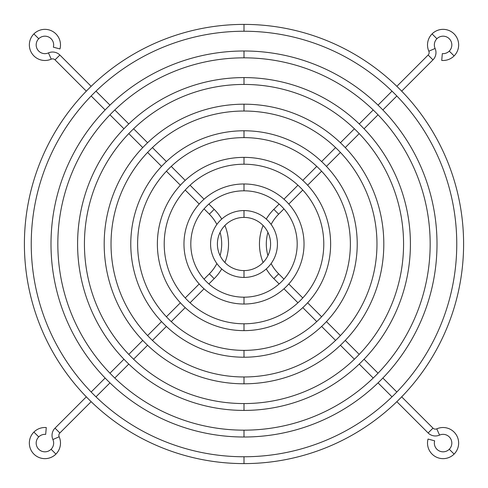 <?xml version="1.0" encoding="UTF-8"?>
<svg xmlns="http://www.w3.org/2000/svg" width="488" height="488" viewBox="0 0 488 488"><rect width="100%" height="100%" fill="white"/><g stroke="black" fill="none" stroke-linecap="round" stroke-linejoin="round"><path stroke-width="0.73" d="M52.905 439.542L59.158 436.772A3.422 3.422 0 0 1 59.865 432.972L55.028 428.135L86.321 396.842L55.028 428.135A10.26 10.26 0 0 0 52.905 439.542L59.158 436.772L52.905 439.542A8.741 8.741 0 0 1 51.094 449.265A8.741 8.741 0 0 0 52.905 439.542A10.26 10.26 0 0 1 55.028 428.135A10.26 10.26 0 0 0 52.905 439.542L59.158 436.772L52.905 439.542A8.741 8.741 0 0 1 51.094 449.265A8.741 8.741 0 0 0 52.905 439.542A10.26 10.26 0 0 1 55.028 428.135A10.26 10.26 0 0 0 52.905 439.542A8.741 8.741 0 0 1 38.735 449.265A8.741 8.741 0 0 1 38.735 436.906L33.904 432.069A15.579 15.579 0 0 1 46.275 427.567L45.677 434.381L46.275 427.567A15.579 15.579 0 0 0 33.904 432.069A15.579 15.579 0 0 1 46.275 427.567L45.677 434.381L46.275 427.567A15.579 15.579 0 0 0 33.904 432.069A15.579 15.579 0 0 1 46.275 427.567L45.677 434.381A8.741 8.741 0 0 0 38.735 436.906A8.741 8.741 0 0 1 45.677 434.381A8.741 8.741 0 0 0 38.735 436.906L33.904 432.069A15.579 15.579 0 0 0 33.904 454.096A15.579 15.579 0 0 0 55.931 454.096A15.579 15.579 0 0 1 33.904 454.096A15.579 15.579 0 0 1 33.904 432.069A15.579 15.579 0 0 0 33.904 454.096A15.579 15.579 0 0 0 55.931 454.096A15.579 15.579 0 0 1 33.904 454.096A15.579 15.579 0 0 1 33.904 432.069L38.735 436.906A8.741 8.741 0 0 1 45.677 434.381A8.741 8.741 0 0 0 38.735 436.906L33.904 432.069A15.579 15.579 0 0 0 33.904 454.096A15.579 15.579 0 0 0 59.158 436.772A3.422 3.422 0 0 1 59.865 432.972L91.158 401.679M204.051 279.118L209.346 273.823L204.051 279.118L209.346 273.823L204.051 279.118L209.346 273.823L214.177 278.654L208.882 283.949L214.177 278.654A49.013 49.013 0 0 0 221.723 268.931A49.013 49.013 0 0 1 214.177 278.654A49.013 49.013 0 0 0 221.723 268.931A49.013 49.013 0 0 1 214.177 278.654A49.013 49.013 0 0 0 221.723 268.931M224.907 262.514A49.013 49.013 0 0 0 224.907 225.486A49.013 49.013 0 0 1 224.907 262.514A49.013 49.013 0 0 0 224.907 225.486A49.013 49.013 0 0 1 224.907 262.514A49.013 49.013 0 0 0 224.907 225.486M216.886 224.437A42.169 42.169 0 0 0 209.346 214.177A42.169 42.169 0 0 1 216.886 224.437A42.169 42.169 0 0 0 209.346 214.177A42.169 42.169 0 0 1 216.886 224.437A42.169 42.169 0 0 0 209.346 214.177L214.177 209.346A49.013 49.013 0 0 1 221.723 219.069A49.013 49.013 0 0 0 214.177 209.346L208.882 204.051M216.886 263.563A42.169 42.169 0 0 1 209.346 273.823A42.169 42.169 0 0 0 216.886 263.563A42.169 42.169 0 0 1 209.346 273.823L214.177 278.654L208.882 283.949L214.177 278.654L209.346 273.823A42.169 42.169 0 0 0 216.886 263.563A42.169 42.169 0 0 1 209.346 273.823L214.177 278.654L208.882 283.949M220.07 255.602A42.169 42.169 0 0 0 220.07 232.398A42.169 42.169 0 0 1 220.07 255.602A42.169 42.169 0 0 0 220.07 232.398A42.169 42.169 0 0 1 220.07 255.602A42.169 42.169 0 0 0 220.07 232.398M86.321 91.158L55.028 59.865L86.321 91.158L55.028 59.865L86.321 91.158L55.028 59.865L59.865 55.028L91.158 86.321L59.865 55.028A10.26 10.26 0 0 0 48.458 52.905A8.741 8.741 0 0 1 38.735 38.735A8.741 8.741 0 0 1 53.357 47.177L59.963 48.946L53.357 47.177A8.741 8.741 0 0 0 38.735 38.735L33.904 33.904A15.579 15.579 0 0 1 59.963 48.946L53.357 47.177A8.741 8.741 0 0 0 38.735 38.735L33.904 33.904A15.579 15.579 0 0 1 59.963 48.946L53.357 47.177A8.741 8.741 0 0 0 38.735 38.735L33.904 33.904A15.579 15.579 0 0 1 59.963 48.946L53.357 47.177A8.741 8.741 0 0 0 38.735 38.735L33.904 33.904A15.579 15.579 0 0 1 59.963 48.946A15.579 15.579 0 0 0 33.904 33.904A15.579 15.579 0 0 0 51.228 59.158L48.458 52.905A8.741 8.741 0 0 1 38.735 38.735A8.741 8.741 0 0 0 48.458 52.905A8.741 8.741 0 0 1 38.735 38.735A8.741 8.741 0 0 0 48.458 52.905A10.26 10.26 0 0 1 59.865 55.028A10.26 10.26 0 0 0 48.458 52.905L51.228 59.158A15.579 15.579 0 0 1 33.904 33.904A15.579 15.579 0 0 0 51.228 59.158L48.458 52.905A10.26 10.26 0 0 1 59.865 55.028A10.26 10.26 0 0 0 48.458 52.905L51.228 59.158A15.579 15.579 0 0 1 33.904 33.904A15.579 15.579 0 0 0 51.228 59.158L48.458 52.905M51.228 59.158A3.422 3.422 0 0 1 55.028 59.865A3.422 3.422 0 0 0 51.228 59.158A3.422 3.422 0 0 1 55.028 59.865L59.865 55.028L91.158 86.321L59.865 55.028L55.028 59.865A3.422 3.422 0 0 0 51.228 59.158A3.422 3.422 0 0 1 55.028 59.865L59.865 55.028L91.158 86.321M95.99 396.842L109.965 382.873M114.802 378.035L128.771 364.06M133.608 359.223L147.583 345.254M152.421 340.417L166.396 326.441M171.233 321.604L185.214 307.623M190.052 302.786L204.039 288.798M91.158 392.01L105.127 378.035M109.965 373.198L123.94 359.229M128.777 354.392L142.746 340.417M147.583 335.579L161.559 321.604M166.396 316.767L180.377 302.786M185.214 297.948L199.202 283.961M204.039 199.202L190.052 185.214M185.214 180.377L171.233 166.396M166.396 161.559L152.421 147.583M147.583 142.746L133.608 128.777M128.771 123.94L114.802 109.965M109.965 105.127L95.99 91.158M204.051 208.882L209.346 214.177L204.051 208.882L209.346 214.177L214.177 209.346A49.013 49.013 0 0 1 221.723 219.069A49.013 49.013 0 0 0 214.177 209.346L209.346 214.177L204.051 208.882L209.346 214.177L214.177 209.346A49.013 49.013 0 0 1 221.723 219.069M199.202 204.039L185.214 190.052M180.377 185.214L166.396 171.233M161.559 166.396L147.583 152.421M142.746 147.583L128.777 133.608M123.94 128.771L109.965 114.802M105.127 109.965L91.158 95.99M244 24.4A219.6 219.6 0 0 1 463.6 244A219.6 219.6 0 0 1 244 463.6A219.6 219.6 0 0 1 24.4 244A219.6 219.6 0 0 1 244 24.4A219.6 219.6 0 0 1 463.6 244A219.6 219.6 0 0 1 244 463.6A219.6 219.6 0 0 1 24.4 244A219.6 219.6 0 0 1 244 24.4A219.6 219.6 0 0 1 463.6 244A219.6 219.6 0 0 1 244 463.6A219.6 219.6 0 0 1 24.4 244A219.6 219.6 0 0 1 244 24.4A219.6 219.6 0 0 1 463.6 244A219.6 219.6 0 0 1 244 463.6A219.6 219.6 0 0 1 24.4 244A219.6 219.6 0 0 1 244 24.4A219.6 219.6 0 0 1 463.6 244A219.6 219.6 0 0 1 244 463.6A219.6 219.6 0 0 1 24.4 244A219.6 219.6 0 0 1 244 24.4L244 31.238A212.762 212.762 0 0 1 456.762 244A212.762 212.762 0 0 1 244 456.762A212.762 212.762 0 0 1 31.238 244A212.762 212.762 0 0 1 244 31.238A212.762 212.762 0 0 1 456.762 244A212.762 212.762 0 0 1 244 456.762A212.762 212.762 0 0 1 31.238 244A212.762 212.762 0 0 1 244 31.238L244 24.4L244 31.238A212.762 212.762 0 0 1 456.762 244A212.762 212.762 0 0 1 244 456.762L244 463.6L244 456.762A212.762 212.762 0 0 1 31.238 244A212.762 212.762 0 0 1 244 31.238A212.762 212.762 0 0 1 456.762 244A212.762 212.762 0 0 1 244 456.762A212.762 212.762 0 0 1 31.238 244A212.762 212.762 0 0 1 244 31.238L244 24.4M244 50.996A193.004 193.004 0 0 1 437.004 244A193.004 193.004 0 0 1 244 437.004A193.004 193.004 0 0 1 50.996 244A193.004 193.004 0 0 1 244 50.996A193.004 193.004 0 0 1 437.004 244A193.004 193.004 0 0 1 244 437.004A193.004 193.004 0 0 1 50.996 244A193.004 193.004 0 0 1 244 50.996A193.004 193.004 0 0 1 437.004 244A193.004 193.004 0 0 1 244 437.004A193.004 193.004 0 0 1 50.996 244A193.004 193.004 0 0 1 244 50.996A193.004 193.004 0 0 1 437.004 244A193.004 193.004 0 0 1 244 437.004A193.004 193.004 0 0 1 50.996 244A193.004 193.004 0 0 1 244 50.996A193.004 193.004 0 0 1 437.004 244A193.004 193.004 0 0 1 244 437.004A193.004 193.004 0 0 1 50.996 244A193.004 193.004 0 0 1 244 50.996L244 57.834A186.166 186.166 0 0 1 430.166 244A186.166 186.166 0 0 1 244 430.166A186.166 186.166 0 0 1 57.834 244A186.166 186.166 0 0 1 244 57.834A186.166 186.166 0 0 1 430.166 244A186.166 186.166 0 0 1 244 430.166A186.166 186.166 0 0 1 57.834 244A186.166 186.166 0 0 1 244 57.834L244 50.996L244 57.834A186.166 186.166 0 0 1 430.166 244A186.166 186.166 0 0 1 244 430.166L244 437.004L244 430.166A186.166 186.166 0 0 1 57.834 244A186.166 186.166 0 0 1 244 57.834A186.166 186.166 0 0 1 430.166 244A186.166 186.166 0 0 1 244 430.166A186.166 186.166 0 0 1 57.834 244A186.166 186.166 0 0 1 244 57.834L244 50.996M244 77.592A166.408 166.408 0 0 1 410.408 244A166.408 166.408 0 0 1 244 410.408A166.408 166.408 0 0 1 77.592 244A166.408 166.408 0 0 1 244 77.592A166.408 166.408 0 0 1 410.408 244A166.408 166.408 0 0 1 244 410.408A166.408 166.408 0 0 1 77.592 244A166.408 166.408 0 0 1 244 77.592A166.408 166.408 0 0 1 410.408 244A166.408 166.408 0 0 1 244 410.408A166.408 166.408 0 0 1 77.592 244A166.408 166.408 0 0 1 244 77.592A166.408 166.408 0 0 1 410.408 244A166.408 166.408 0 0 1 244 410.408A166.408 166.408 0 0 1 77.592 244A166.408 166.408 0 0 1 244 77.592A166.408 166.408 0 0 1 410.408 244A166.408 166.408 0 0 1 244 410.408A166.408 166.408 0 0 1 77.592 244A166.408 166.408 0 0 1 244 77.592L244 84.43A159.57 159.57 0 0 1 403.57 244A159.57 159.57 0 0 1 244 403.57A159.57 159.57 0 0 1 84.43 244A159.57 159.57 0 0 1 244 84.43A159.57 159.57 0 0 1 403.57 244A159.57 159.57 0 0 1 244 403.57A159.57 159.57 0 0 1 84.43 244A159.57 159.57 0 0 1 244 84.43L244 77.592L244 84.43A159.57 159.57 0 0 1 403.57 244A159.57 159.57 0 0 1 244 403.57L244 410.408L244 403.57A159.57 159.57 0 0 1 84.43 244A159.57 159.57 0 0 1 244 84.43A159.57 159.57 0 0 1 403.57 244A159.57 159.57 0 0 1 244 403.57A159.57 159.57 0 0 1 84.43 244A159.57 159.57 0 0 1 244 84.43L244 77.592M244 104.188A139.812 139.812 0 0 1 383.812 244A139.812 139.812 0 0 1 244 383.812A139.812 139.812 0 0 1 104.188 244A139.812 139.812 0 0 1 244 104.188A139.812 139.812 0 0 1 383.812 244A139.812 139.812 0 0 1 244 383.812A139.812 139.812 0 0 1 104.188 244A139.812 139.812 0 0 1 244 104.188A139.812 139.812 0 0 1 383.812 244A139.812 139.812 0 0 1 244 383.812A139.812 139.812 0 0 1 104.188 244A139.812 139.812 0 0 1 244 104.188A139.812 139.812 0 0 1 383.812 244A139.812 139.812 0 0 1 244 383.812A139.812 139.812 0 0 1 104.188 244A139.812 139.812 0 0 1 244 104.188A139.812 139.812 0 0 1 383.812 244A139.812 139.812 0 0 1 244 383.812A139.812 139.812 0 0 1 104.188 244A139.812 139.812 0 0 1 244 104.188L244 111.026A132.974 132.974 0 0 1 376.974 244A132.974 132.974 0 0 1 244 376.974A132.974 132.974 0 0 1 111.026 244A132.974 132.974 0 0 1 244 111.026A132.974 132.974 0 0 1 376.974 244A132.974 132.974 0 0 1 244 376.974A132.974 132.974 0 0 1 111.026 244A132.974 132.974 0 0 1 244 111.026L244 104.188L244 111.026A132.974 132.974 0 0 1 376.974 244A132.974 132.974 0 0 1 244 376.974L244 383.812L244 376.974A132.974 132.974 0 0 1 111.026 244A132.974 132.974 0 0 1 244 111.026A132.974 132.974 0 0 1 376.974 244A132.974 132.974 0 0 1 244 376.974A132.974 132.974 0 0 1 111.026 244A132.974 132.974 0 0 1 244 111.026L244 104.188M244 130.778A113.222 113.222 0 0 1 357.222 244A113.222 113.222 0 0 1 244 357.222A113.222 113.222 0 0 1 130.778 244A113.222 113.222 0 0 1 244 130.778A113.222 113.222 0 0 1 357.222 244A113.222 113.222 0 0 1 244 357.222A113.222 113.222 0 0 1 130.778 244A113.222 113.222 0 0 1 244 130.778A113.222 113.222 0 0 1 357.222 244A113.222 113.222 0 0 1 244 357.222A113.222 113.222 0 0 1 130.778 244A113.222 113.222 0 0 1 244 130.778A113.222 113.222 0 0 1 357.222 244A113.222 113.222 0 0 1 244 357.222A113.222 113.222 0 0 1 130.778 244A113.222 113.222 0 0 1 244 130.778A113.222 113.222 0 0 1 357.222 244A113.222 113.222 0 0 1 244 357.222A113.222 113.222 0 0 1 130.778 244A113.222 113.222 0 0 1 244 130.778L244 137.622A106.378 106.378 0 0 1 350.378 244A106.378 106.378 0 0 1 244 350.378A106.378 106.378 0 0 1 137.622 244A106.378 106.378 0 0 1 244 137.622A106.378 106.378 0 0 1 350.378 244A106.378 106.378 0 0 1 244 350.378A106.378 106.378 0 0 1 137.622 244A106.378 106.378 0 0 1 244 137.622L244 130.778L244 137.622A106.378 106.378 0 0 1 350.378 244A106.378 106.378 0 0 1 244 350.378L244 357.222L244 350.378A106.378 106.378 0 0 1 137.622 244A106.378 106.378 0 0 1 244 137.622A106.378 106.378 0 0 1 350.378 244A106.378 106.378 0 0 1 244 350.378A106.378 106.378 0 0 1 137.622 244A106.378 106.378 0 0 1 244 137.622L244 130.778M244 157.374A86.626 86.626 0 0 1 330.626 244A86.626 86.626 0 0 1 244 330.626A86.626 86.626 0 0 1 157.374 244A86.626 86.626 0 0 1 244 157.374A86.626 86.626 0 0 1 330.626 244A86.626 86.626 0 0 1 244 330.626A86.626 86.626 0 0 1 157.374 244A86.626 86.626 0 0 1 244 157.374A86.626 86.626 0 0 1 330.626 244A86.626 86.626 0 0 1 244 330.626A86.626 86.626 0 0 1 157.374 244A86.626 86.626 0 0 1 244 157.374A86.626 86.626 0 0 1 330.626 244A86.626 86.626 0 0 1 244 330.626A86.626 86.626 0 0 1 157.374 244A86.626 86.626 0 0 1 244 157.374A86.626 86.626 0 0 1 330.626 244A86.626 86.626 0 0 1 244 330.626A86.626 86.626 0 0 1 157.374 244A86.626 86.626 0 0 1 244 157.374L244 164.212A79.788 79.788 0 0 1 323.788 244A79.788 79.788 0 0 1 244 323.788A79.788 79.788 0 0 1 164.212 244A79.788 79.788 0 0 1 244 164.212A79.788 79.788 0 0 1 323.788 244A79.788 79.788 0 0 1 244 323.788A79.788 79.788 0 0 1 164.212 244A79.788 79.788 0 0 1 244 164.212L244 157.374L244 164.212A79.788 79.788 0 0 1 323.788 244A79.788 79.788 0 0 1 244 323.788L244 330.626L244 323.788A79.788 79.788 0 0 1 164.212 244A79.788 79.788 0 0 1 244 164.212A79.788 79.788 0 0 1 323.788 244A79.788 79.788 0 0 1 244 323.788A79.788 79.788 0 0 1 164.212 244A79.788 79.788 0 0 1 244 164.212L244 157.374M244 183.97A60.03 60.03 0 0 1 304.03 244A60.03 60.03 0 0 1 244 304.03A60.03 60.03 0 0 1 183.97 244A60.03 60.03 0 0 1 244 183.97A60.03 60.03 0 0 1 304.03 244A60.03 60.03 0 0 1 244 304.03A60.03 60.03 0 0 1 183.97 244A60.03 60.03 0 0 1 244 183.97A60.03 60.03 0 0 1 304.03 244A60.03 60.03 0 0 1 244 304.03A60.03 60.03 0 0 1 183.97 244A60.03 60.03 0 0 1 244 183.97A60.03 60.03 0 0 1 304.03 244A60.03 60.03 0 0 1 244 304.03A60.03 60.03 0 0 1 183.97 244A60.03 60.03 0 0 1 244 183.97A60.03 60.03 0 0 1 304.03 244A60.03 60.03 0 0 1 244 304.03A60.03 60.03 0 0 1 183.97 244A60.03 60.03 0 0 1 244 183.97L244 190.808A53.192 53.192 0 0 1 297.192 244A53.192 53.192 0 0 1 244 297.192A53.192 53.192 0 0 1 190.808 244A53.192 53.192 0 0 1 244 190.808A53.192 53.192 0 0 1 297.192 244A53.192 53.192 0 0 1 244 297.192A53.192 53.192 0 0 1 190.808 244A53.192 53.192 0 0 1 244 190.808L244 183.97L244 190.808A53.192 53.192 0 0 1 297.192 244A53.192 53.192 0 0 1 244 297.192L244 304.03L244 297.192A53.192 53.192 0 0 1 190.808 244A53.192 53.192 0 0 1 244 190.808A53.192 53.192 0 0 1 297.192 244A53.192 53.192 0 0 1 244 297.192A53.192 53.192 0 0 1 190.808 244A53.192 53.192 0 0 1 244 190.808L244 183.97M244 210.566A33.434 33.434 0 0 1 277.434 244A33.434 33.434 0 0 1 244 277.434A33.434 33.434 0 0 1 210.566 244A33.434 33.434 0 0 1 244 210.566A33.434 33.434 0 0 1 277.434 244A33.434 33.434 0 0 1 244 277.434A33.434 33.434 0 0 1 210.566 244A33.434 33.434 0 0 1 244 210.566A33.434 33.434 0 0 1 277.434 244A33.434 33.434 0 0 1 244 277.434A33.434 33.434 0 0 1 210.566 244A33.434 33.434 0 0 1 244 210.566A33.434 33.434 0 0 1 277.434 244A33.434 33.434 0 0 1 244 277.434A33.434 33.434 0 0 1 210.566 244A33.434 33.434 0 0 1 244 210.566A33.434 33.434 0 0 1 277.434 244A33.434 33.434 0 0 1 244 277.434A33.434 33.434 0 0 1 210.566 244A33.434 33.434 0 0 1 244 210.566L244 217.404A26.596 26.596 0 0 1 270.596 244A26.596 26.596 0 0 1 244 270.596A26.596 26.596 0 0 1 217.404 244A26.596 26.596 0 0 1 244 217.404A26.596 26.596 0 0 1 270.596 244A26.596 26.596 0 0 1 244 270.596A26.596 26.596 0 0 1 217.404 244A26.596 26.596 0 0 1 244 217.404L244 210.566L244 217.404A26.596 26.596 0 0 1 270.596 244A26.596 26.596 0 0 1 244 270.596L244 277.434L244 270.596A26.596 26.596 0 0 1 217.404 244A26.596 26.596 0 0 1 244 217.404A26.596 26.596 0 0 1 270.596 244A26.596 26.596 0 0 1 244 270.596A26.596 26.596 0 0 1 217.404 244A26.596 26.596 0 0 1 244 217.404L244 210.566M435.095 48.458L428.842 51.228A3.422 3.422 0 0 1 428.135 55.028L432.972 59.865L401.679 91.158L432.972 59.865A10.26 10.26 0 0 0 435.095 48.458L428.842 51.228L435.095 48.458A8.741 8.741 0 0 1 436.906 38.735A8.741 8.741 0 0 0 435.095 48.458A10.26 10.26 0 0 1 432.972 59.865A10.26 10.26 0 0 0 435.095 48.458L428.842 51.228L435.095 48.458A8.741 8.741 0 0 1 436.906 38.735A8.741 8.741 0 0 0 435.095 48.458A10.26 10.26 0 0 1 432.972 59.865A10.26 10.26 0 0 0 435.095 48.458A8.741 8.741 0 0 1 449.265 38.735A8.741 8.741 0 0 1 449.265 51.094L454.096 55.931A15.579 15.579 0 0 1 441.725 60.433L442.323 53.619L441.725 60.433A15.579 15.579 0 0 0 454.096 55.931A15.579 15.579 0 0 1 441.725 60.433L442.323 53.619L441.725 60.433A15.579 15.579 0 0 0 454.096 55.931A15.579 15.579 0 0 1 441.725 60.433L442.323 53.619A8.741 8.741 0 0 0 449.265 51.094A8.741 8.741 0 0 1 442.323 53.619A8.741 8.741 0 0 0 449.265 51.094L454.096 55.931A15.579 15.579 0 0 0 454.096 33.904A15.579 15.579 0 0 0 432.069 33.904A15.579 15.579 0 0 1 454.096 33.904A15.579 15.579 0 0 1 454.096 55.931A15.579 15.579 0 0 0 454.096 33.904A15.579 15.579 0 0 0 432.069 33.904A15.579 15.579 0 0 1 454.096 33.904A15.579 15.579 0 0 1 454.096 55.931L449.265 51.094A8.741 8.741 0 0 1 442.323 53.619A8.741 8.741 0 0 0 449.265 51.094L454.096 55.931A15.579 15.579 0 0 0 454.096 33.904A15.579 15.579 0 0 0 428.842 51.228A3.422 3.422 0 0 1 428.135 55.028L396.842 86.321M283.949 208.882L278.654 214.177L283.949 208.882L278.654 214.177L283.949 208.882L278.654 214.177L273.823 209.346L279.118 204.051L273.823 209.346A49.013 49.013 0 0 0 266.277 219.069A49.013 49.013 0 0 1 273.823 209.346A49.013 49.013 0 0 0 266.277 219.069A49.013 49.013 0 0 1 273.823 209.346A49.013 49.013 0 0 0 266.277 219.069M263.093 225.486A49.013 49.013 0 0 0 263.093 262.514A49.013 49.013 0 0 1 263.093 225.486A49.013 49.013 0 0 0 263.093 262.514A49.013 49.013 0 0 1 263.093 225.486A49.013 49.013 0 0 0 263.093 262.514M271.114 263.563A42.169 42.169 0 0 0 278.654 273.823A42.169 42.169 0 0 1 271.114 263.563A42.169 42.169 0 0 0 278.654 273.823A42.169 42.169 0 0 1 271.114 263.563A42.169 42.169 0 0 0 278.654 273.823L273.823 278.654A49.013 49.013 0 0 1 266.277 268.931A49.013 49.013 0 0 0 273.823 278.654L279.118 283.949M271.114 224.437A42.169 42.169 0 0 1 278.654 214.177A42.169 42.169 0 0 0 271.114 224.437A42.169 42.169 0 0 1 278.654 214.177L273.823 209.346L279.118 204.051L273.823 209.346L278.654 214.177A42.169 42.169 0 0 0 271.114 224.437A42.169 42.169 0 0 1 278.654 214.177L273.823 209.346L279.118 204.051M267.93 232.398A42.169 42.169 0 0 0 267.93 255.602A42.169 42.169 0 0 1 267.93 232.398A42.169 42.169 0 0 0 267.93 255.602A42.169 42.169 0 0 1 267.93 232.398A42.169 42.169 0 0 0 267.93 255.602M401.679 396.842L432.972 428.135L401.679 396.842L432.972 428.135L401.679 396.842L432.972 428.135L428.135 432.972L396.842 401.679L428.135 432.972A10.26 10.26 0 0 0 439.542 435.095A8.741 8.741 0 0 1 449.265 449.265A8.741 8.741 0 0 1 434.643 440.823L428.037 439.054L434.643 440.823A8.741 8.741 0 0 0 449.265 449.265L454.096 454.096A15.579 15.579 0 0 1 428.037 439.054L434.643 440.823A8.741 8.741 0 0 0 449.265 449.265L454.096 454.096A15.579 15.579 0 0 1 428.037 439.054L434.643 440.823A8.741 8.741 0 0 0 449.265 449.265L454.096 454.096A15.579 15.579 0 0 1 428.037 439.054L434.643 440.823A8.741 8.741 0 0 0 449.265 449.265L454.096 454.096A15.579 15.579 0 0 1 428.037 439.054A15.579 15.579 0 0 0 454.096 454.096A15.579 15.579 0 0 0 436.772 428.842L439.542 435.095A8.741 8.741 0 0 1 449.265 449.265A8.741 8.741 0 0 0 439.542 435.095A8.741 8.741 0 0 1 449.265 449.265A8.741 8.741 0 0 0 439.542 435.095A10.26 10.26 0 0 1 428.135 432.972A10.26 10.26 0 0 0 439.542 435.095L436.772 428.842A15.579 15.579 0 0 1 454.096 454.096A15.579 15.579 0 0 0 436.772 428.842L439.542 435.095A10.26 10.26 0 0 1 428.135 432.972A10.26 10.26 0 0 0 439.542 435.095L436.772 428.842A15.579 15.579 0 0 1 454.096 454.096A15.579 15.579 0 0 0 436.772 428.842L439.542 435.095M436.772 428.842A3.422 3.422 0 0 1 432.972 428.135A3.422 3.422 0 0 0 436.772 428.842A3.422 3.422 0 0 1 432.972 428.135L428.135 432.972L396.842 401.679L428.135 432.972L432.972 428.135A3.422 3.422 0 0 0 436.772 428.842A3.422 3.422 0 0 1 432.972 428.135L428.135 432.972L396.842 401.679M392.01 91.158L378.035 105.127M373.198 109.965L359.229 123.94M354.392 128.777L340.417 142.746M335.579 147.583L321.604 161.559M316.767 166.396L302.786 180.377M297.948 185.214L283.961 199.202M396.842 95.99L382.873 109.965M378.035 114.802L364.06 128.771M359.223 133.608L345.254 147.583M340.417 152.421L326.441 166.396M321.604 171.233L307.623 185.214M302.786 190.052L288.798 204.039M283.961 288.798L297.948 302.786M302.786 307.623L316.767 321.604M321.604 326.441L335.579 340.417M340.417 345.254L354.392 359.223M359.229 364.06L373.198 378.035M378.035 382.873L392.01 396.842M283.949 279.118L278.654 273.823L283.949 279.118L278.654 273.823L273.823 278.654A49.013 49.013 0 0 1 266.277 268.931A49.013 49.013 0 0 0 273.823 278.654L278.654 273.823L283.949 279.118L278.654 273.823L273.823 278.654A49.013 49.013 0 0 1 266.277 268.931M288.798 283.961L302.786 297.948M307.623 302.786L321.604 316.767M326.441 321.604L340.417 335.579M345.254 340.417L359.223 354.392M364.06 359.229L378.035 373.198M382.873 378.035L396.842 392.01M51.094 449.265A8.741 8.741 0 0 1 38.735 449.265A8.741 8.741 0 0 1 38.735 436.906A8.741 8.741 0 0 0 38.735 449.265A8.741 8.741 0 0 0 51.094 449.265L55.931 454.096A15.579 15.579 0 0 0 59.158 436.772A15.579 15.579 0 0 1 55.931 454.096L51.094 449.265A8.741 8.741 0 0 1 38.735 449.265A8.741 8.741 0 0 1 38.735 436.906A8.741 8.741 0 0 0 38.735 449.265A8.741 8.741 0 0 0 51.094 449.265L55.931 454.096A15.579 15.579 0 0 0 59.158 436.772A3.422 3.422 0 0 1 59.865 432.972L55.028 428.135L86.321 396.842L55.028 428.135L59.865 432.972A3.422 3.422 0 0 0 59.158 436.772A15.579 15.579 0 0 1 55.931 454.096L51.094 449.265M436.906 38.735A8.741 8.741 0 0 1 449.265 38.735A8.741 8.741 0 0 1 449.265 51.094A8.741 8.741 0 0 0 449.265 38.735A8.741 8.741 0 0 0 436.906 38.735L432.069 33.904A15.579 15.579 0 0 0 428.842 51.228A15.579 15.579 0 0 1 432.069 33.904L436.906 38.735A8.741 8.741 0 0 1 449.265 38.735A8.741 8.741 0 0 1 449.265 51.094A8.741 8.741 0 0 0 449.265 38.735A8.741 8.741 0 0 0 436.906 38.735L432.069 33.904A15.579 15.579 0 0 0 428.842 51.228A3.422 3.422 0 0 1 428.135 55.028L432.972 59.865L401.679 91.158L432.972 59.865L428.135 55.028A3.422 3.422 0 0 0 428.842 51.228A15.579 15.579 0 0 1 432.069 33.904L436.906 38.735M59.158 436.772A3.422 3.422 0 0 1 59.865 432.972L55.028 428.135L86.321 396.842M244 456.762L244 463.6L244 456.762A212.762 212.762 0 0 1 31.238 244A212.762 212.762 0 0 1 244 31.238A212.762 212.762 0 0 1 456.762 244A212.762 212.762 0 0 1 244 456.762M244 430.166L244 437.004L244 430.166A186.166 186.166 0 0 1 57.834 244A186.166 186.166 0 0 1 244 57.834A186.166 186.166 0 0 1 430.166 244A186.166 186.166 0 0 1 244 430.166M244 403.57L244 410.408L244 403.57A159.57 159.57 0 0 1 84.43 244A159.57 159.57 0 0 1 244 84.43A159.57 159.57 0 0 1 403.57 244A159.57 159.57 0 0 1 244 403.57M244 376.974L244 383.812L244 376.974A132.974 132.974 0 0 1 111.026 244A132.974 132.974 0 0 1 244 111.026A132.974 132.974 0 0 1 376.974 244A132.974 132.974 0 0 1 244 376.974M244 350.378L244 357.222L244 350.378A106.378 106.378 0 0 1 137.622 244A106.378 106.378 0 0 1 244 137.622A106.378 106.378 0 0 1 350.378 244A106.378 106.378 0 0 1 244 350.378M244 323.788L244 330.626L244 323.788A79.788 79.788 0 0 1 164.212 244A79.788 79.788 0 0 1 244 164.212A79.788 79.788 0 0 1 323.788 244A79.788 79.788 0 0 1 244 323.788M244 297.192L244 304.03L244 297.192A53.192 53.192 0 0 1 190.808 244A53.192 53.192 0 0 1 244 190.808A53.192 53.192 0 0 1 297.192 244A53.192 53.192 0 0 1 244 297.192M244 270.596L244 277.434L244 270.596A26.596 26.596 0 0 1 217.404 244A26.596 26.596 0 0 1 244 217.404A26.596 26.596 0 0 1 270.596 244A26.596 26.596 0 0 1 244 270.596M428.842 51.228A3.422 3.422 0 0 1 428.135 55.028L432.972 59.865L401.679 91.158M209.346 273.823L214.177 278.654M209.346 214.177L214.177 209.346M55.028 59.865L59.865 55.028M55.028 428.135L59.865 432.972M278.654 214.177L273.823 209.346M278.654 273.823L273.823 278.654M432.972 428.135L428.135 432.972M432.972 59.865L428.135 55.028"/></g></svg>
